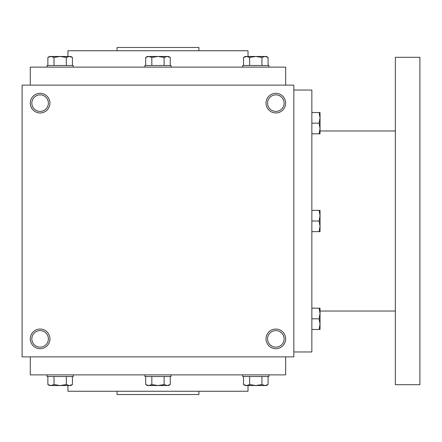 <?xml version="1.0" encoding="UTF-8"?>
<svg xmlns="http://www.w3.org/2000/svg" width="442" height="442" viewBox="0 0 442 442"><rect width="100%" height="100%" fill="white"/><g stroke="black" fill="none" stroke-linecap="round" stroke-linejoin="round"><path stroke-width="0.66" d="M293.847 85.124L22.1 85.124L22.1 356.876L293.847 356.876L293.847 85.124M49.929 338.865A9.823 9.823 0 0 0 35.194 330.362A9.823 9.823 0 0 0 35.194 347.373A9.823 9.823 0 0 0 49.929 338.865M30.283 103.135A9.823 9.823 0 0 1 45.018 94.627A9.823 9.823 0 0 1 45.018 111.638A9.823 9.823 0 0 1 30.283 103.135M285.665 338.865A9.823 9.823 0 0 0 270.929 330.362A9.823 9.823 0 0 0 270.929 347.373A9.823 9.823 0 0 0 285.665 338.865M266.018 103.135A9.823 9.823 0 0 1 280.753 94.627A9.823 9.823 0 0 1 280.753 111.638A9.823 9.823 0 0 1 266.018 103.135M117.047 391.253L117.047 394.524L198.9 394.524L198.9 391.253M67.935 385.523L67.935 391.253L248.012 391.253L248.012 385.523M30.283 356.876L30.283 374.882L285.665 374.882L285.665 356.876M30.283 85.124L30.283 67.118L285.665 67.118L285.665 85.124M67.935 56.477L67.935 50.747L248.012 50.747L248.012 56.477M117.047 50.747L117.047 47.476L198.9 47.476L198.9 50.747M267.57 103.135A8.271 8.271 0 0 1 279.979 95.969A8.271 8.271 0 0 1 279.979 110.296A8.271 8.271 0 0 1 267.57 103.135M284.112 338.865A8.271 8.271 0 0 0 271.703 331.704A8.271 8.271 0 0 0 271.703 346.031A8.271 8.271 0 0 0 284.112 338.865M31.835 103.135A8.271 8.271 0 0 1 44.244 95.969A8.271 8.271 0 0 1 44.244 110.296A8.271 8.271 0 0 1 31.835 103.135M48.377 338.865A8.271 8.271 0 0 0 35.973 331.704A8.271 8.271 0 0 0 35.973 346.031A8.271 8.271 0 0 0 48.377 338.865M293.847 90.035L311.853 90.035L311.853 351.965L293.847 351.965M395.347 130.965L320.041 130.965M395.347 57.294L395.347 384.706L419.9 384.706L419.9 57.294L395.347 57.294M319.091 231.641L320.041 226.321L319.091 221L320.041 215.679L319.091 210.359L320.041 210.359L320.041 231.641L311.853 231.641M319.091 210.359L311.853 210.359M319.091 221L311.853 221M319.091 329.461L320.041 324.141L319.091 318.82L320.041 313.5L319.091 308.179L320.041 308.179L320.041 329.461L311.853 329.461M319.091 308.179L311.853 308.179M319.091 318.82L311.853 318.82M319.091 133.821L320.041 128.5L319.091 123.18L320.041 117.859L319.091 112.539L320.041 112.539L320.041 133.821L311.853 133.821M319.091 112.539L311.853 112.539M319.091 123.18L311.853 123.18M170.258 65.482L170.258 57.427L167.187 56.477L168.617 56.477L170.258 57.427M145.689 57.427L147.335 56.477L167.187 56.477L164.12 57.427L157.976 56.477L151.833 57.427L148.761 56.477L145.689 57.427L145.689 65.482M144.877 67.118L144.877 65.482L171.071 65.482L171.071 67.118M164.12 65.482L164.12 57.427M151.833 65.482L151.833 57.427M268.084 65.482L268.084 57.427L265.012 56.477L266.438 56.477L268.084 57.427M243.509 57.427L245.155 56.477L265.012 56.477L261.94 57.427L255.796 56.477L249.653 57.427L246.581 56.477L243.509 57.427L243.509 65.482M242.702 67.118L242.702 65.482L268.891 65.482L268.891 67.118M261.94 65.482L261.94 57.427M249.653 65.482L249.653 57.427M72.438 65.482L72.438 57.427L69.366 56.477L70.792 56.477L72.438 57.427M47.863 57.427L49.51 56.477L69.366 56.477L66.294 57.427L60.151 56.477L54.007 57.427L50.935 56.477L47.863 57.427L47.863 65.482M47.056 67.118L47.056 65.482L73.25 65.482L73.25 67.118M66.294 65.482L66.294 57.427M54.007 65.482L54.007 57.427M164.12 376.518L164.12 384.573L167.187 385.523L170.258 384.573L170.258 376.518M170.258 384.573L168.617 385.523L147.335 385.523L145.689 384.573L148.761 385.523L151.833 384.573L157.976 385.523L164.12 384.573M171.071 374.882L171.071 376.518L144.877 376.518L144.877 374.882M145.689 376.518L145.689 384.573M151.833 376.518L151.833 384.573M261.94 376.518L261.94 384.573L265.012 385.523L268.084 384.573L268.084 376.518M268.084 384.573L266.438 385.523L245.155 385.523L243.509 384.573L246.581 385.523L249.653 384.573L255.796 385.523L261.94 384.573M268.891 374.882L268.891 376.518L242.702 376.518L242.702 374.882M243.509 376.518L243.509 384.573M249.653 376.518L249.653 384.573M66.294 376.518L66.294 384.573L69.366 385.523L72.438 384.573L72.438 376.518M72.438 384.573L70.792 385.523L49.51 385.523L47.863 384.573L50.935 385.523L54.007 384.573L60.151 385.523L66.294 384.573M73.25 374.882L73.25 376.518L47.056 376.518L47.056 374.882M47.863 376.518L47.863 384.573M54.007 376.518L54.007 384.573M395.347 311.035L320.041 311.035"/></g></svg>
